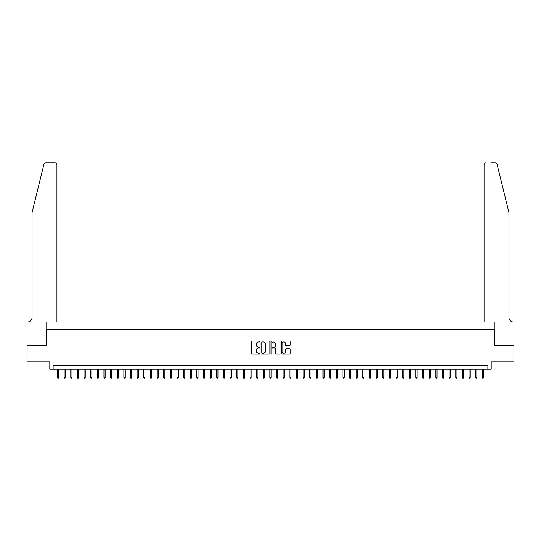 <?xml version="1.0" encoding="UTF-8"?>
<svg xmlns="http://www.w3.org/2000/svg" width="541" height="541" viewBox="0 0 541 541"><rect width="100%" height="100%" fill="white"/><g stroke="black" fill="none" stroke-linecap="round" stroke-linejoin="round"><path stroke-width="0.81" d="M259.883 341.533A0.453 0.453 0 0 0 259.423 341.073L252.505 341.073A0.649 0.649 0 0 0 251.849 341.729L251.849 353.456A0.649 0.649 0 0 0 252.505 354.105L259.423 354.105A0.453 0.453 0 0 0 259.883 353.652A0.453 0.453 0 0 0 259.423 353.192L258.53 353.192A2.083 2.083 0 0 1 256.448 351.109L256.448 350.128A2.083 2.083 0 0 1 258.53 348.046L259.423 348.046A0.453 0.453 0 0 0 259.883 347.593A0.453 0.453 0 0 0 259.423 347.133L258.53 347.133A2.083 2.083 0 0 1 256.448 345.05L256.448 344.069A2.083 2.083 0 0 1 258.53 341.986L259.423 341.986A0.453 0.453 0 0 0 259.883 341.533M289.536 345.665A0.649 0.649 0 0 0 290.192 345.016L290.192 341.729A0.649 0.649 0 0 0 289.536 341.073L281.854 341.073A0.649 0.649 0 0 0 281.198 341.729L281.198 353.456A0.649 0.649 0 0 0 281.854 354.105L289.536 354.105A0.649 0.649 0 0 0 290.192 353.456L290.192 349.479A0.649 0.649 0 0 0 289.536 348.83L286.25 348.83A0.649 0.649 0 0 0 285.601 349.479L285.601 351.447A1.745 1.745 0 0 1 283.856 353.192A1.745 1.745 0 0 1 282.111 351.447L282.111 343.731A1.745 1.745 0 0 1 283.856 341.986A1.745 1.745 0 0 1 285.601 343.731L285.601 345.016A0.649 0.649 0 0 0 286.25 345.665L289.536 345.665M487.867 369.158L491.187 369.158L491.187 361.861L513.916 361.861L513.916 345.266L494.832 345.266L494.832 329.341L46.168 329.341L46.168 345.266L27.084 345.266L27.084 361.861L49.813 361.861L49.813 369.158L487.867 369.158L487.867 365.844L53.133 365.844L53.133 369.158M269.932 341.729A0.649 0.649 0 0 0 269.276 341.073L261.594 341.073A0.649 0.649 0 0 0 260.938 341.729L260.938 353.456A0.649 0.649 0 0 0 261.594 354.105L269.276 354.105A0.649 0.649 0 0 0 269.932 353.456L269.932 341.729M271.724 341.073L279.406 341.073A0.649 0.649 0 0 1 280.062 341.729L280.062 353.456A0.649 0.649 0 0 1 279.406 354.105L276.12 354.105A0.649 0.649 0 0 1 275.47 353.456L275.47 348.695A0.649 0.649 0 0 0 274.814 348.046L272.637 348.046A0.649 0.649 0 0 0 271.981 348.695L271.981 353.652A0.453 0.453 0 0 1 271.528 354.105A0.453 0.453 0 0 1 271.068 353.652L271.068 341.729A0.649 0.649 0 0 1 271.724 341.073M262.311 341.986A0.453 0.453 0 0 0 261.851 342.446L261.851 352.739A0.453 0.453 0 0 0 262.311 353.192L263.251 353.192A2.083 2.083 0 0 0 265.34 351.109L265.34 344.069A2.083 2.083 0 0 0 263.251 341.986L262.311 341.986M275.47 343.765A1.745 1.745 0 0 0 273.726 342.02A1.745 1.745 0 0 0 271.981 343.765L271.981 346.483A0.649 0.649 0 0 0 272.637 347.133L274.814 347.133A0.649 0.649 0 0 0 275.47 346.483L275.47 343.765M58.712 377.388L58.442 378.254L57.779 378.254L57.515 377.388L58.712 377.388L58.712 369.158M57.515 377.388L57.515 369.158M43.963 164.261C44.47 163.166 44.47 163.166 43.963 164.261L32.061 212.525L32.061 317.391A4.646 4.646 0 0 1 27.415 322.037L27.05 322.037L27.05 345.266L46.066 345.266L46.066 322.037L56.947 322.037L56.947 164.734A1.988 1.988 0 0 0 54.959 162.746L45.897 162.746A1.988 1.988 0 0 0 43.963 164.261M49.447 162.746L54.959 162.746C56.163 162.875 56.825 163.538 56.947 164.734L56.947 322.037M32.061 317.391A4.646 4.646 0 0 1 27.415 322.037M505.287 197.729L497.037 164.261C496.53 163.166 496.53 163.166 497.037 164.261L508.939 212.525L508.939 317.391A4.646 4.646 0 0 0 513.585 322.037L513.95 322.037L513.95 345.266L494.934 345.266L494.934 322.037L484.053 322.037L484.053 164.734L484.053 322.037M491.553 162.746L495.103 162.746A1.988 1.988 0 0 1 497.037 164.261M486.041 162.746A1.988 1.988 0 0 0 484.053 164.734C484.175 163.538 484.837 162.875 486.041 162.746M508.939 317.391A4.646 4.646 0 0 0 513.585 322.037M65.346 377.388L65.082 378.254L64.42 378.254L64.149 377.388L65.346 377.388L65.346 369.158M64.149 377.388L64.149 369.158M71.98 377.388L71.716 378.254L71.054 378.254L70.79 377.388L71.98 377.388L71.98 369.158M70.79 377.388L70.79 369.158M78.621 377.388L78.357 378.254L77.694 378.254L77.424 377.388L78.621 377.388L78.621 369.158M77.424 377.388L77.424 369.158M85.255 377.388L84.991 378.254L84.328 378.254L84.065 377.388L85.255 377.388L85.255 369.158M84.065 377.388L84.065 369.158M91.896 377.388L91.632 378.254L90.962 378.254L90.699 377.388L91.896 377.388L91.896 369.158M90.699 377.388L90.699 369.158M98.53 377.388L98.266 378.254L97.603 378.254L97.339 377.388L98.53 377.388L98.53 369.158M97.339 377.388L97.339 369.158M105.17 377.388L104.907 378.254L104.237 378.254L103.973 377.388L105.17 377.388L105.17 369.158M103.973 377.388L103.973 369.158M111.804 377.388L111.541 378.254L110.878 378.254L110.614 377.388L111.804 377.388L111.804 369.158M110.614 377.388L110.614 369.158M118.445 377.388L118.175 378.254L117.512 378.254L117.248 377.388L118.445 377.388L118.445 369.158M117.248 377.388L117.248 369.158M125.079 377.388L124.815 378.254L124.153 378.254L123.889 377.388L125.079 377.388L125.079 369.158M123.889 377.388L123.889 369.158M131.72 377.388L131.449 378.254L130.787 378.254L130.523 377.388L131.72 377.388L131.72 369.158M130.523 377.388L130.523 369.158M138.354 377.388L138.09 378.254L137.428 378.254L137.157 377.388L138.354 377.388L138.354 369.158M137.157 377.388L137.157 369.158M144.995 377.388L144.724 378.254L144.062 378.254L143.798 377.388L144.995 377.388L144.995 369.158M143.798 377.388L143.798 369.158M151.629 377.388L151.365 378.254L150.702 378.254L150.432 377.388L151.629 377.388L151.629 369.158M150.432 377.388L150.432 369.158M158.263 377.388L157.999 378.254L157.336 378.254L157.073 377.388L158.263 377.388L158.263 369.158M157.073 377.388L157.073 369.158M164.904 377.388L164.64 378.254L163.977 378.254L163.707 377.388L164.904 377.388L164.904 369.158M163.707 377.388L163.707 369.158M171.538 377.388L171.274 378.254L170.611 378.254L170.347 377.388L171.538 377.388L171.538 369.158M170.347 377.388L170.347 369.158M178.178 377.388L177.915 378.254L177.245 378.254L176.981 377.388L178.178 377.388L178.178 369.158M176.981 377.388L176.981 369.158M184.812 377.388L184.549 378.254L183.886 378.254L183.622 377.388L184.812 377.388L184.812 369.158M183.622 377.388L183.622 369.158M191.453 377.388L191.189 378.254L190.52 378.254L190.256 377.388L191.453 377.388L191.453 369.158M190.256 377.388L190.256 369.158M198.087 377.388L197.823 378.254L197.161 378.254L196.897 377.388L198.087 377.388L198.087 369.158M196.897 377.388L196.897 369.158M204.728 377.388L204.457 378.254L203.795 378.254L203.531 377.388L204.728 377.388L204.728 369.158M203.531 377.388L203.531 369.158M211.362 377.388L211.098 378.254L210.435 378.254L210.172 377.388L211.362 377.388L211.362 369.158M210.172 377.388L210.172 369.158M218.003 377.388L217.732 378.254L217.069 378.254L216.806 377.388L218.003 377.388L218.003 369.158M216.806 377.388L216.806 369.158M224.637 377.388L224.373 378.254L223.71 378.254L223.44 377.388L224.637 377.388L224.637 369.158M223.44 377.388L223.44 369.158M231.278 377.388L231.007 378.254L230.344 378.254L230.081 377.388L231.278 377.388L231.278 369.158M230.081 377.388L230.081 369.158M237.912 377.388L237.648 378.254L236.985 378.254L236.715 377.388L237.912 377.388L237.912 369.158M236.715 377.388L236.715 369.158M244.546 377.388L244.282 378.254L243.619 378.254L243.355 377.388L244.546 377.388L244.546 369.158M243.355 377.388L243.355 369.158M251.186 377.388L250.923 378.254L250.26 378.254L249.989 377.388L251.186 377.388L251.186 369.158M249.989 377.388L249.989 369.158M257.82 377.388L257.557 378.254L256.894 378.254L256.63 377.388L257.82 377.388L257.82 369.158M256.63 377.388L256.63 369.158M264.461 377.388L264.197 378.254L263.528 378.254L263.264 377.388L264.461 377.388L264.461 369.158M263.264 377.388L263.264 369.158M271.095 377.388L270.831 378.254L270.169 378.254L269.905 377.388L271.095 377.388L271.095 369.158M269.905 377.388L269.905 369.158M277.736 377.388L277.472 378.254L276.803 378.254L276.539 377.388L277.736 377.388L277.736 369.158M276.539 377.388L276.539 369.158M284.37 377.388L284.106 378.254L283.443 378.254L283.18 377.388L284.37 377.388L284.37 369.158M283.18 377.388L283.18 369.158M291.011 377.388L290.74 378.254L290.077 378.254L289.814 377.388L291.011 377.388L291.011 369.158M289.814 377.388L289.814 369.158M297.645 377.388L297.381 378.254L296.718 378.254L296.454 377.388L297.645 377.388L297.645 369.158M296.454 377.388L296.454 369.158M304.285 377.388L304.015 378.254L303.352 378.254L303.088 377.388L304.285 377.388L304.285 369.158M303.088 377.388L303.088 369.158M310.919 377.388L310.656 378.254L309.993 378.254L309.723 377.388L310.919 377.388L310.919 369.158M309.723 377.388L309.723 369.158M317.56 377.388L317.29 378.254L316.627 378.254L316.363 377.388L317.56 377.388L317.56 369.158M316.363 377.388L316.363 369.158M324.194 377.388L323.931 378.254L323.268 378.254L322.997 377.388L324.194 377.388L324.194 369.158M322.997 377.388L322.997 369.158M330.828 377.388L330.565 378.254L329.902 378.254L329.638 377.388L330.828 377.388L330.828 369.158M329.638 377.388L329.638 369.158M337.469 377.388L337.205 378.254L336.543 378.254L336.272 377.388L337.469 377.388L337.469 369.158M336.272 377.388L336.272 369.158M344.103 377.388L343.839 378.254L343.177 378.254L342.913 377.388L344.103 377.388L344.103 369.158M342.913 377.388L342.913 369.158M350.744 377.388L350.48 378.254L349.811 378.254L349.547 377.388L350.744 377.388L350.744 369.158M349.547 377.388L349.547 369.158M357.378 377.388L357.114 378.254L356.451 378.254L356.188 377.388L357.378 377.388L357.378 369.158M356.188 377.388L356.188 369.158M364.019 377.388L363.755 378.254L363.085 378.254L362.822 377.388L364.019 377.388L364.019 369.158M362.822 377.388L362.822 369.158M370.653 377.388L370.389 378.254L369.726 378.254L369.462 377.388L370.653 377.388L370.653 369.158M369.462 377.388L369.462 369.158M377.293 377.388L377.023 378.254L376.36 378.254L376.096 377.388L377.293 377.388L377.293 369.158M376.096 377.388L376.096 369.158M383.927 377.388L383.664 378.254L383.001 378.254L382.737 377.388L383.927 377.388L383.927 369.158M382.737 377.388L382.737 369.158M390.568 377.388L390.298 378.254L389.635 378.254L389.371 377.388L390.568 377.388L390.568 369.158M389.371 377.388L389.371 369.158M397.202 377.388L396.938 378.254L396.276 378.254L396.005 377.388L397.202 377.388L397.202 369.158M396.005 377.388L396.005 369.158M403.843 377.388L403.572 378.254L402.91 378.254L402.646 377.388L403.843 377.388L403.843 369.158M402.646 377.388L402.646 369.158M410.477 377.388L410.213 378.254L409.551 378.254L409.28 377.388L410.477 377.388L410.477 369.158M409.28 377.388L409.28 369.158M417.111 377.388L416.847 378.254L416.185 378.254L415.921 377.388L417.111 377.388L417.111 369.158M415.921 377.388L415.921 369.158M423.752 377.388L423.488 378.254L422.825 378.254L422.555 377.388L423.752 377.388L423.752 369.158M422.555 377.388L422.555 369.158M430.386 377.388L430.122 378.254L429.459 378.254L429.196 377.388L430.386 377.388L430.386 369.158M429.196 377.388L429.196 369.158M437.027 377.388L436.763 378.254L436.093 378.254L435.83 377.388L437.027 377.388L437.027 369.158M435.83 377.388L435.83 369.158M443.661 377.388L443.397 378.254L442.734 378.254L442.47 377.388L443.661 377.388L443.661 369.158M442.47 377.388L442.47 369.158M450.301 377.388L450.038 378.254L449.368 378.254L449.104 377.388L450.301 377.388L450.301 369.158M449.104 377.388L449.104 369.158M456.935 377.388L456.672 378.254L456.009 378.254L455.745 377.388L456.935 377.388L456.935 369.158M455.745 377.388L455.745 369.158M463.576 377.388L463.306 378.254L462.643 378.254L462.379 377.388L463.576 377.388L463.576 369.158M462.379 377.388L462.379 369.158M470.21 377.388L469.946 378.254L469.284 378.254L469.02 377.388L470.21 377.388L470.21 369.158M469.02 377.388L469.02 369.158M476.851 377.388L476.58 378.254L475.918 378.254L475.654 377.388L476.851 377.388L476.851 369.158M475.654 377.388L475.654 369.158M483.485 377.388L483.221 378.254L482.558 378.254L482.288 377.388L483.485 377.388L483.485 369.158M482.288 377.388L482.288 369.158"/></g></svg>

